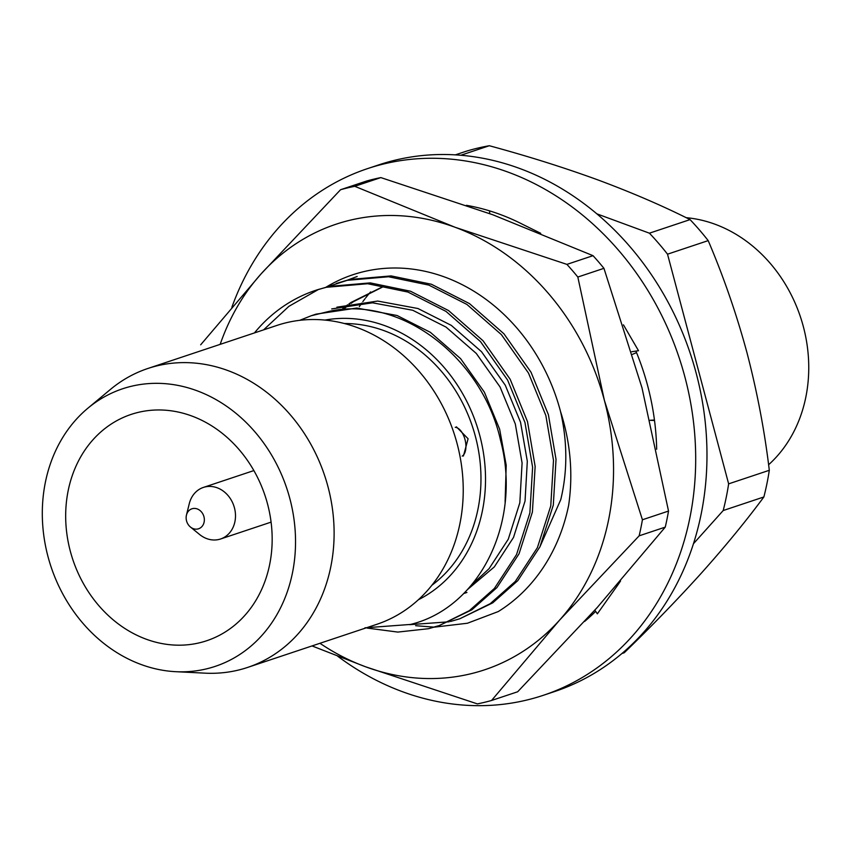 <?xml version="1.0" encoding="UTF-8"?>
<svg xmlns="http://www.w3.org/2000/svg" width="851" height="851" viewBox="0 0 851 851"><rect width="100%" height="100%" fill="white"/><g stroke="black" fill="none" stroke-linecap="round" stroke-linejoin="round"><path stroke-width="1.28" d="M231.844 307.317A277.628 235.706 71.5 0 1 367.558 168.615L378.844 164.849A277.628 235.706 71.5 0 1 696.129 372.993A277.628 235.706 71.5 0 1 554.607 691.544L543.321 695.31A277.628 235.706 71.5 0 1 337.709 656.217M367.558 168.615A277.628 235.706 71.5 0 1 684.842 376.759A277.628 235.706 71.5 0 1 543.321 695.31M595.668 611.38A232.61 197.485 71.5 0 1 584.605 621.453M620.539 580.999A232.61 197.485 71.5 0 1 616.762 586.499A232.61 197.485 71.5 0 1 614.869 589.126L597.349 613.826L594.838 610.167M635.91 351.101A232.61 197.485 71.5 0 1 656.674 449.254M466.422 205.314A232.61 197.485 71.5 0 1 520.067 223.058A232.61 197.485 71.5 0 1 523.035 224.558L540.715 233.302M623.432 324.837L638.516 350.718L631.782 351.718M489.729 213.622L489.527 210.857M632.559 354.314L636.537 352.612M650.153 420.32L654.515 420.511M326.124 287.138A181.603 154.191 71.5 0 1 560.522 411.48C570.521 442.669 573.223 473.933 568.649 505.292A187.582 159.265 71.5 0 1 498.239 611.571L467.422 623.24L434.425 627.144M667.003 519.131A266.374 226.153 71.5 0 1 665.259 527.12L639.144 535.832A266.374 226.153 71.5 0 0 640.899 527.843A266.374 226.153 71.5 0 0 642.42 519.77L668.524 511.057A266.374 226.153 71.5 0 1 667.003 519.131M560.522 411.48C567.479 441.903 567.564 471.252 560.798 499.526L539.8 547.108M382.354 287.149L353.527 301.626M353.229 301.839L350.952 303.435M349.516 304.467L344.474 308.381M433.925 627.134L415.639 625.698M381.046 287.574L350.878 302.53M350.059 303.094L348.974 303.85M347.644 304.796L342.762 308.53M340.56 189.72L366.675 181.008A266.374 226.153 71.5 0 1 380.854 177.593L354.75 186.305A266.374 226.153 71.5 0 0 340.56 189.72L261.023 273.958L200.676 344.804M566.915 264.384L593.03 255.672A266.374 226.153 71.5 0 1 603.944 268.331L577.829 277.043A266.374 226.153 71.5 0 0 566.915 264.384L455.083 227.27L354.75 186.305M312.03 645.93L365.536 666.769L477.379 703.894A266.374 226.153 71.5 0 0 491.559 700.479L517.674 691.767L597.211 607.529L665.259 527.12M642.42 519.77L604.38 400.321L577.829 277.043M668.524 511.057L641.984 387.779L603.944 268.331M491.559 700.479L559.607 620.081L639.144 535.832M593.03 255.672L492.697 214.718L380.854 177.593M319.933 643.292A234.855 199.4 -108.5 0 0 365.536 666.769A234.855 199.4 -108.5 0 0 559.607 620.081A234.855 199.4 -108.5 0 0 604.38 400.321A234.855 199.4 -108.5 0 0 455.083 227.27A234.855 199.4 71.5 0 0 261.023 273.958A234.855 199.4 -108.5 0 0 220.175 344.357M462.189 456.115A15.01 7.904 76.5 0 0 464.997 439.51A15.01 7.904 76.5 0 0 455.242 427.319M456.413 426.84L468.093 438.765L463.433 456.019M138.266 412.373A119.3 101.29 71.5 0 1 266.32 499.665A119.3 101.29 71.5 0 1 206.687 640.739A119.3 101.29 71.5 0 1 199.57 642.782A119.3 101.29 71.5 0 1 71.527 555.49A119.3 101.29 71.5 0 1 131.16 414.405A119.3 101.29 71.5 0 1 138.266 412.373M186.454 515.089L189.284 503.654A27.179 23.073 71.5 0 1 203.368 487.432A27.179 23.073 71.5 0 1 204.995 486.963A27.179 23.073 71.5 0 1 234.163 506.845A27.179 23.073 71.5 0 1 220.579 538.991A27.179 23.073 71.5 0 1 218.962 539.449A27.179 23.073 71.5 0 1 199.57 534.471L190.443 527.024A10.52 8.935 71.5 0 1 186.454 515.089A10.52 8.935 71.5 0 1 192.539 508.621A10.52 8.935 71.5 0 1 203.942 516.695A10.52 8.935 71.5 0 1 197.953 528.95A10.52 8.935 71.5 0 1 190.443 527.024M87.898 408.193L110.492 389.386A157.573 133.777 71.5 0 1 147.872 368.483A157.573 133.777 71.5 0 1 157.265 365.792A157.573 133.777 71.5 0 1 326.39 481.092A157.573 133.777 71.5 0 1 247.63 667.418A157.573 133.777 71.5 0 1 238.237 670.12A157.573 133.777 71.5 0 1 205.197 673.162L175.838 671.694A146.319 124.225 71.5 0 1 51.081 566.894A146.319 124.225 71.5 0 1 87.898 408.193A146.319 124.225 71.5 0 1 131.331 386.28A146.319 124.225 71.5 0 1 289.819 498.484A146.319 124.225 71.5 0 1 206.516 668.865A146.319 124.225 71.5 0 1 175.838 671.694M147.872 368.483L276.99 325.401A157.573 133.777 71.5 0 1 286.383 322.71A157.573 133.777 71.5 0 1 455.508 437.999A157.573 133.777 71.5 0 1 376.748 624.336L247.63 667.418M364.919 627.836L410.469 624.443C479.262 607.837 522.301 522.386 500.558 440.414C482.506 358.186 401.321 295.393 329.39 311.317L311.275 315.732L299.69 320.327M263.587 329.869L288.872 306.349L318.54 289.425L326.295 287.298L367.664 283.723L407.959 292.063L446.009 311.402L480.507 341.613L507.611 380.067L524.961 422.5L532.609 467.263L529.875 512.898L516.514 554.618L494.399 588.435L469.305 610.678L438.893 625.74L428.51 628.708L397.811 632.08L367.121 628.07M254.438 332.922A178.582 151.616 71.5 0 1 315.466 290.404A178.582 151.616 71.5 0 1 318.54 289.425M370.579 291.925A178.582 151.616 -108.5 0 0 365.675 297.882M364.973 298.786A178.582 151.616 -108.5 0 0 362.834 301.637M361.824 303.03A178.582 151.616 -108.5 0 0 359.324 306.658M315.466 290.404L328.826 286.457L370.206 282.883L410.501 291.223L448.551 310.562L483.049 340.762L510.143 379.227L527.503 421.649L535.141 466.412L532.407 512.047L519.057 553.778L496.941 587.584L471.837 609.827L438.903 625.74M327.22 286.851L347.187 280.33L388.556 276.756L428.851 285.096L466.901 304.435L501.399 334.634L528.503 373.1L545.853 415.522L553.501 460.295L550.767 505.92L537.406 547.65L515.291 581.456L490.197 603.699L459.785 618.773L450.487 621.475M336.283 283.457L349.718 279.479L391.098 275.905L431.393 284.245L469.444 303.584L503.941 333.794L531.035 372.249L548.395 414.682L556.033 459.444L553.31 505.079L539.949 546.799L517.833 580.616L492.729 602.859L459.795 618.773M449.19 621.783L409.618 624.677M348.112 279.883L357.175 276.49M440.169 625.315L431.042 627.857M763.868 496.963A262.916 223.217 -108.5 0 0 769.304 470.295L728.637 483.857A262.916 223.217 71.5 0 1 723.201 510.536L763.868 496.963C746.306 520.706 725.775 545.757 702.266 572.117C678.481 598.508 652.462 625.389 624.219 652.76L621.858 653.547M344.474 323.529A143.319 121.672 71.5 0 1 472.369 426.308A143.319 121.672 71.5 0 1 431.829 585.297M460.848 155.233L489.314 145.734A262.916 223.217 -108.5 0 0 465.763 151.393L455.445 154.839M667.524 254.183L708.192 240.62A262.916 223.217 -108.5 0 0 690.065 219.611L649.409 233.185A262.916 223.217 71.5 0 1 667.524 254.183L728.637 483.857M693.405 543.778L723.201 510.536M769.304 470.295C764.634 431.106 757.188 391.907 746.976 352.708C736.509 314.04 723.584 276.681 708.192 240.62M690.065 219.611C662.397 205.708 631.676 192.475 597.923 179.923C563.702 167.456 527.503 156.063 489.314 145.734M649.409 233.185L596.955 213.878M418.298 599.795A148.563 126.139 -108.5 0 0 476.603 424.894A148.563 126.139 -108.5 0 0 324.954 320.072M331.677 308.924L372.493 302.807L412.735 310.264L446.062 327.103L476.283 353.442L500.058 386.971L515.312 423.968L522.088 463.008L519.823 502.813L508.281 539.194L489.08 568.67L471.539 584.999M311.275 315.732L316.008 314.147L356.824 308.041L397.066 315.498L430.393 332.337L460.614 358.665L484.389 392.194L499.643 429.202L506.207 465.242L505.1 502.196M336.9 307.179L377.716 301.063L417.958 308.519L451.285 325.369L481.506 351.697L505.281 385.226L520.535 422.224L527.312 461.274L525.046 501.069L513.504 537.449L494.303 566.926L467.582 589.466M464.306 593.296L463.678 593.487M686.161 217.686A138.841 117.885 71.5 0 1 800.419 316.838A138.841 117.885 71.5 0 1 768.591 464.752M650.143 420.266L654.451 420.043M203.368 487.432L253.875 470.571M220.579 538.991L271.075 522.131M466.933 592.466L463.593 593.572"/></g></svg>
